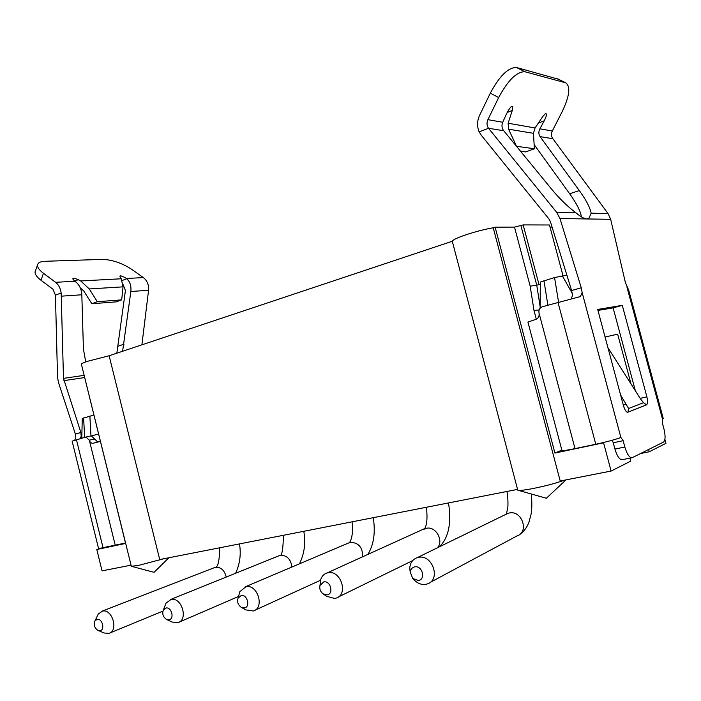 <?xml version="1.0" encoding="UTF-8"?>
<svg xmlns="http://www.w3.org/2000/svg" width="701" height="701" viewBox="0 0 701 701"><rect width="100%" height="100%" fill="white"/><g stroke="black" fill="none" stroke-linecap="round" stroke-linejoin="round"><path stroke-width="1.05" d="M131.052 565.172L102.048 570.859L96.799 549.505L125.593 543.441L81.579 364.941M81.421 364.292L81.386 364.152C81.553 363.574 83.568 362.627 87.432 361.322L109.128 355.766L159.714 559.547L517.487 489.403M605.217 442.086L603.57 442.804L611.106 471.046L560.213 481.026L493.224 227.772L495.125 227.142L514.508 227.124L523.165 224.907L549.479 224.986L562.982 275.616M611.106 471.046L630.742 461.118L629.954 458.147M664.89 439.378L665.95 443.321L649.231 451.777L640.583 453.521M550.04 227.089L552.073 227.089M564.121 480.255C556.191 483.164 545.781 485.933 532.909 488.553C524.146 490.218 519.099 490.761 517.776 490.174L452.276 241.258C452.636 239.935 457.227 237.762 466.06 234.747C475.856 231.54 484.908 229.218 493.224 227.772M452.276 241.258L109.128 355.766M495.125 227.142L554.912 453.056L561.851 450.138M539.139 309.912L533.987 310.482L536.3 319.192M514.508 227.124L530.175 286.157L536.756 285.246L539.016 284.58L523.165 224.907M540.331 282.056L554.561 277.526L566.907 275.248M539.016 284.58L540.313 284.194M554.912 453.056L603.57 442.804M631.031 383.964L617.669 334.167L605.077 337.015M649.231 451.777L648.618 449.507M81.386 364.152L131.315 566.242L137.939 565.558L163.85 558.741M99.314 548.69L96.799 549.505M93.873 415.045L82.262 418.444L81.798 438.16M98.561 434.024L91.463 435.873M412.714 578.456L418.278 580.498C426.085 579.613 422.37 565.251 414.755 566.864C412.127 567.468 410.646 569.247 410.313 572.2L412.714 578.456L414.51 580.305C417.84 583.512 421.52 584.862 425.551 584.371L427.382 583.907C441.122 579.885 432.552 554.176 418.567 557.33L417.253 557.645C412.793 559.267 410.287 562.693 409.752 567.941L410.304 573.085M322.986 593.808L327.017 594.886C334.088 594.106 330.609 580.446 323.722 581.918L319.998 585.405C319.279 588.735 320.269 591.539 322.986 593.808L326.613 596.297L334.631 598.461L336.042 598.119C348.73 594.702 340.888 569.808 328.077 572.726L327.069 572.954C323.932 573.97 321.803 576.204 320.69 579.674L320.155 584.099M241.179 607.276L244.272 607.942C250.695 607.241 247.418 594.211 241.162 595.561L238.095 598.058C236.947 601.773 237.972 604.84 241.179 607.276L245.972 609.923L253.245 610.992C264.943 608.047 257.705 583.994 245.955 586.693L239.856 591.662L238.91 595.088M166.435 619.386L168.888 619.824C174.751 619.202 171.657 606.751 165.953 607.995L163.403 609.861C162.001 613.726 163.009 616.898 166.435 619.386L172.034 622.032L177.817 622.707C188.622 620.14 181.883 596.928 171.079 599.425L166.014 603.158L164.972 605.848M97.947 630.401L99.928 630.698C105.308 630.138 102.381 618.212 97.15 619.369L95.021 620.814C93.461 624.714 94.433 627.903 97.947 630.401L104.107 632.977L108.813 633.424C118.802 631.154 112.502 608.757 102.539 611.079L98.298 613.98L97.273 616.126M84.067 375.359L63.493 378.382L80.878 432.499L81.176 436.267L80.352 438.572M55.44 295.182L61.153 292.983C60.488 288.286 58.621 284.72 55.554 282.301L43.471 273.302L40.965 280.234L53.004 289.25L55.44 295.182L57.535 377.173L58.455 382.422L75.393 434.085L80.878 432.499M74.692 440.202L75.682 437.836L75.393 434.085M100.383 441.393L93.058 443.269C91.165 443.321 89.921 442.287 89.325 440.167L85.899 437.021L72.142 441.174M125.488 543.012L98.561 548.611M85.846 437.03L91.358 435.882L97.798 442.051M63.493 378.382L61.153 292.983M85.732 361.918L83.419 349.089L81.824 294.779C81.5 289.101 79.318 284.676 75.287 281.522L74.928 281.259C72.904 279.454 72.343 278.542 73.246 278.516C73.281 277.911 74.946 278.297 78.249 279.673L74.674 281.066M123.148 284.667L125.418 290.565L116.839 353.199M141.909 344.839L148.559 290.293L130.85 291.485L122.614 351.271M130.85 291.485C131.402 286.017 130.062 281.767 126.828 278.744L126.513 278.49C122.596 276.203 120.379 275.414 119.845 276.133L121.247 278.77L80.711 280.952L78.249 279.673M148.559 290.293L148.665 287.357C148.06 283.055 146.29 279.804 143.355 277.587L131.77 269.377C121.974 263.05 112.178 259.72 102.399 259.388L44.934 261.289C40.492 261.473 38.038 262.691 37.556 264.925C37.276 267.291 39.247 270.087 43.471 273.302M80.142 287.62L83.787 291.029L91.849 303.735L116.252 301.859L121.676 299.87L97.325 301.71L89.264 288.943L80.711 280.952M121.247 278.77L123.052 286.849L121.676 299.87M91.849 303.735L97.325 301.71M40.965 280.234C36.759 277.009 34.796 274.196 35.094 271.795L35.462 270.77M561.922 450.375L561.939 450.445C562.684 450.874 567.039 450.27 575.013 448.622L595.78 444.25C607.487 441.683 615.855 439.422 620.876 437.459L623.154 440.692L613.261 442.76L612.183 440.263M613.261 442.76L614.943 449.061L624.845 447.019C627.097 454.423 629.559 457.981 632.223 457.692L663.496 442.068C665.451 440.289 665.573 435.829 663.891 428.705L662.331 422.905L662.454 418.953L663.216 418.401L628.674 290.074L625.38 282.512L610.667 219.308L608.074 213.621L552.861 138.702C551.214 136.362 551.03 133.795 552.3 131.008L562.342 111.319C569.571 95.984 570.71 86.503 565.742 82.849L524.961 71.756C516.803 71.546 508.041 80.142 498.674 97.535L487.896 119.661C486.529 122.798 486.748 125.663 488.544 128.274L556.629 212.254L559.976 218.554L581.269 287.769L582.154 292.632L580.34 296.576L542.443 306.714C539.647 307.844 538.508 309.956 539.034 313.058C539.49 316.186 538.447 318.272 535.888 319.332L527.932 322.101M631.671 457.797L622.374 459.663C619.666 459.961 617.187 456.43 614.943 449.061M507.165 112.493L512.265 110.504L508.129 123.227L508.602 129.194L533.443 133.321L535.047 127.968L542.732 116.576L545.369 113.702C546.351 113.851 547.875 113.089 544.248 120.809L539.884 128.826C538.456 131.665 538.534 134.268 540.103 136.634L579.289 190.549C586.08 199.908 590.032 207.443 591.162 213.174L588.901 218.344L586.588 218.949C584.099 218.73 580.533 216.67 575.898 212.762C567.626 206.637 559.372 198.576 551.144 188.587L503.739 130.736L488.544 128.274L479.16 131.893L481.315 135.284L548.979 218.992L550.408 221.682L571.622 290.565L581.269 287.769M571.262 298.731L572.489 295.401L571.622 290.565M597.953 310.429L613.112 307.87L635.36 390.764M620.595 394.987L628.587 408.517L627.912 412.214C626.317 412.354 624.836 410.199 623.478 405.748L597.69 309.448L622.286 305.347L646.883 396.854C647.899 401.147 647.794 403.794 646.585 404.792L643.492 402.698L640.583 398.974L607.925 347.643M623.154 440.692L624.845 447.019M613.112 307.87L622.286 305.347M581.374 216.819C580.665 211.404 576.765 203.728 569.676 193.791L534.136 144.581M503.739 130.736C501.793 128.178 501.452 125.356 502.713 122.272L506.639 113.588C509.241 108.795 510.871 106.526 511.511 106.797C512.755 105.483 513.009 106.718 512.265 110.504M479.16 131.893C476.899 126.452 477.057 120.896 479.624 115.244L490.306 93.172C499.603 75.813 508.365 67.27 516.602 67.533L558.601 79.274M508.602 129.194L516.506 146.307M520.545 151.25L525.75 151.924L534.39 148.761L516.567 146.29M533.443 133.321L534.39 148.761M533.987 310.482L530.175 286.157M540.138 306.609L536.756 285.246L520.922 225.643M540.147 284.238L540.305 285.228M543.958 280.68L547.875 305.163M554.561 277.526L558.557 302.122M562.237 275.677L572.296 293.421M83.612 417.954L84.663 437.345M89.868 416.087L90.981 435.961M430.099 582.452L517.023 535.914C529.483 532.12 521.93 509.969 509.233 512.983L505.5 514.525M437.38 547.814C444.127 540.874 435.812 525.987 426.532 528.274L423.57 529.413M362.636 556.909C362.811 547.569 358.772 542.705 350.535 542.32L348.134 543.196M291.94 567.03C290.819 559.188 286.989 555.271 280.453 555.28L278.481 555.972M226.221 577.054C224.557 570.36 221.025 567.091 215.628 567.258L213.98 567.819M81.176 436.267L81.649 438.204M84.611 377.55L63.887 380.643M103.108 548.024L76.444 439.685M115.288 545.457L89.325 440.167L94.775 439.01M118.241 346.128L124.033 344.173M81.824 294.779L61.504 296.155M122.298 280.453L126.828 278.744M143.355 277.587L126.513 278.49M74.928 281.259L55.554 282.301M123.052 286.849L89.264 288.943M623.294 405.047L626.501 404.319M626.896 286.867L662.454 418.953M582.154 292.632L620.876 437.459M559.976 218.554L610.667 219.308M646.559 404.801L627.912 412.214M643.492 402.698L628.587 408.517M640.206 398.378L646.883 396.854M539.034 313.058L575.013 448.622M595.78 444.25L557.978 302.289M591.162 213.174L608.074 213.621M556.629 212.254L575.898 212.762M579.289 190.549L569.676 193.791M540.103 136.634L552.861 138.702M508.129 123.227L535.047 127.968M487.896 119.661L502.713 122.272M539.884 128.826L552.3 131.008M498.674 97.535L490.306 93.172M524.961 71.756L516.602 67.533M557.54 78.792L565.444 82.753M544.248 120.809L538.377 123.034M540.331 282.021L540.12 308.203M168.88 557.751L154.054 572.323L131.648 566.364M518.442 490.367L546.359 498.262L565.944 479.905M519.52 534.574C523.568 532.006 526.714 527.879 528.966 522.192L531.086 514.14C531.98 509.382 532.059 502.67 531.332 494.012M417.253 557.645L508.041 513.281L506.508 513.588L507.647 508.269C508.304 505.956 507.918 495.712 506.937 491.471M410.313 572.2L409.752 567.941M438.931 547.052C446.476 540.681 452.373 526.749 448.482 502.932M327.069 572.954L424.981 528.449C424.131 528.773 428.635 525.031 426.339 507.27M412.687 560.59L338.206 597.068M319.998 585.405L320.69 579.674M367.71 554.622C373.756 544.984 375.605 532.672 373.256 517.68M245.148 586.868L349.764 542.478C348.117 543.88 354.189 539.235 352.086 521.833M320.532 580.253L254.989 610.194M238.095 598.058L239.856 591.662M299.415 563.858C304.383 553.834 305.846 542.977 303.805 531.297M170.431 599.565L279.848 555.42C281.863 556.322 283.073 549.61 283.458 535.284M238.524 596.481L179.246 622.094M163.403 609.861L166.014 603.158M235.65 573.252C239.926 563.788 241.197 554.009 239.479 543.906M102.004 611.202L215.119 567.372C217.836 567.661 219.404 561.124 219.834 547.761M162.912 611.097L110.004 632.933M95.021 620.814L98.298 613.98M72.133 441.131L98.578 548.664M93.058 443.269L93.592 443.155M85.899 437.021L91.358 435.882M37.556 264.925L35.094 271.795M579.534 296.803L580.34 296.576M561.939 450.445L527.923 322.057M587.096 218.931L588.901 218.344M557.838 78.889L565.742 82.849"/></g></svg>
